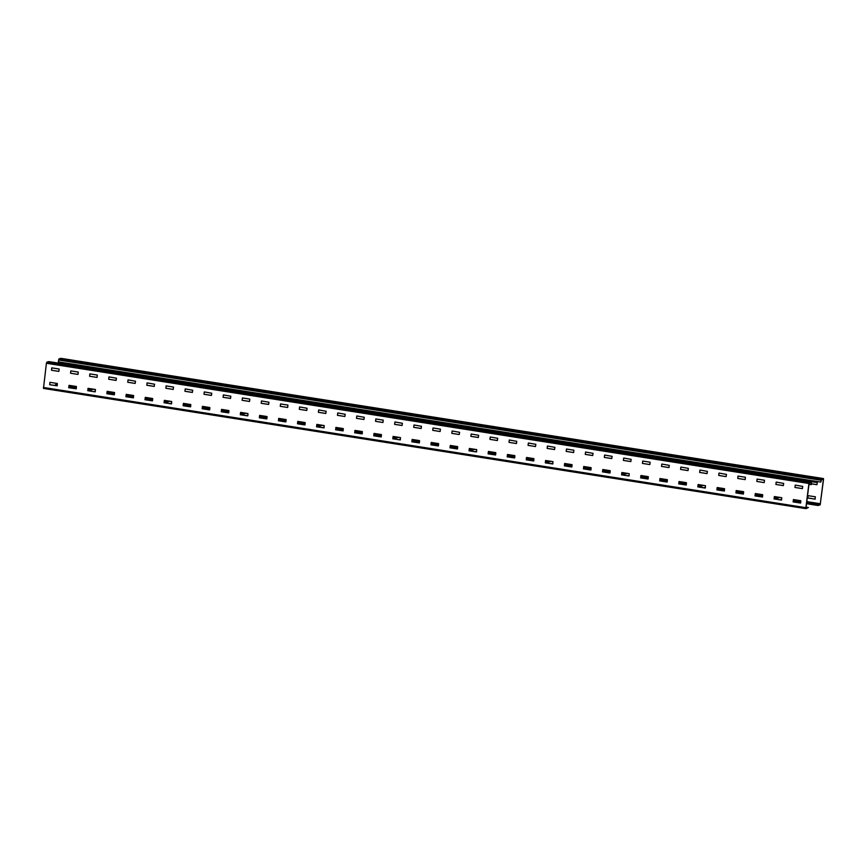 <?xml version="1.0" encoding="UTF-8"?>
<svg xmlns="http://www.w3.org/2000/svg" width="867" height="867" viewBox="0 0 867 867"><rect width="100%" height="100%" fill="white"/><g stroke="black" fill="none" stroke-linecap="round" stroke-linejoin="round"><path stroke-width="1.3" d="M58.978 358.873L821.504 479.104L820.843 482.074L58.317 361.842L58.978 358.873L60.993 358.342L823.52 478.573L820.171 504.865L817.884 505.483L806.527 503.684M800.664 502.762L793.186 501.581M762.537 496.748L755.059 495.566M743.474 493.746L735.996 492.564M724.411 490.744L716.933 489.562M686.285 484.729L678.807 483.548M667.222 481.727L659.744 480.546M648.158 478.714L640.68 477.533M610.032 472.699L602.554 471.529M590.969 469.697L583.491 468.516M571.906 466.695L564.428 465.514M533.779 460.68L526.302 459.499M514.716 457.678L507.238 456.497M495.653 454.666L488.175 453.484M457.527 448.662L450.049 447.48M438.464 445.649L430.986 444.468M419.4 442.647L411.923 441.466M381.274 436.632L373.785 435.451M362.211 433.63L354.722 432.449M343.148 430.628L335.659 429.447M305.021 424.613L297.533 423.432M285.958 421.6L278.47 420.43M266.895 418.598L259.406 417.417M228.769 412.584L221.28 411.413M209.706 409.582L202.217 408.4M190.642 406.58L183.154 405.398M152.516 400.565L145.027 399.384M133.453 397.563L125.964 396.382M114.39 394.55L106.901 393.369M76.263 388.546L68.775 387.365M57.2 385.533L55.358 385.241L57.265 385.013M73.803 365.538L66.315 364.357M169.119 380.559L161.63 379.378M245.372 392.588L237.883 391.407M264.435 395.59L256.946 394.409M340.688 407.62L333.199 406.439M359.751 410.622L352.262 409.441M436.003 422.641L428.515 421.46M455.067 425.654L447.578 424.472M531.319 437.672L523.831 436.491M550.382 440.674L542.894 439.504M626.635 452.704L619.146 451.523M645.698 455.706L638.21 454.525M721.951 467.736L714.462 466.554M741.014 470.738L733.525 469.556M811.382 483.775L817.007 484.664M811.382 483.84L816.942 484.707L817.299 482.496L809.778 481.575M808.022 495.653L807.838 497.972L815.186 499.132M822.306 479.397L823.498 479.581L820.236 504.345L817.949 504.952L806.592 503.163M800.729 502.242L793.251 501.061M762.602 496.227L755.124 495.046M743.539 493.215L736.061 492.044M724.476 490.213L716.998 489.031M686.35 484.198L678.872 483.017M667.287 481.196L659.809 480.015M648.223 478.194L640.746 477.013M610.097 472.179L602.619 470.998M591.034 469.177L583.556 467.996M571.971 466.164L564.493 464.983M533.844 460.16L526.367 458.979M514.781 457.147L507.303 455.966M495.718 454.145L488.24 452.964M457.592 448.131L450.114 446.949M438.529 445.129L431.051 443.947M419.465 442.116L411.988 440.945M381.339 436.112L373.861 434.931M362.276 433.099L354.798 431.918M343.213 430.097L335.735 428.916M305.086 424.082L297.609 422.901M286.023 421.08L278.545 419.899M266.96 418.078L259.482 416.897M228.834 412.063L221.356 410.882M209.771 409.061L202.293 407.88M190.707 406.049L183.23 404.867M152.581 400.034L145.103 398.863M133.518 397.032L126.04 395.851M114.455 394.03L106.977 392.849M76.329 388.015L68.851 386.834M57.374 384.2L55.423 384.72M60.614 362.211L60.462 363.425M823.52 478.573L821.504 479.104M820.843 482.074L821.439 479.635L823.498 479.581M92.867 368.54L85.237 367.337M111.93 371.542L104.3 370.339M130.993 374.555L123.363 373.352M150.056 377.557L142.426 376.354M188.182 383.572L180.564 382.369M207.246 386.574L199.627 385.371M226.309 389.576L218.69 388.373M283.498 398.592L275.879 397.4M302.561 401.605L294.943 400.402M321.624 404.607L314.006 403.404M378.814 413.624L371.195 412.421M397.877 416.637L390.258 415.434M416.94 419.639L409.322 418.436M474.13 428.656L466.511 427.453M493.193 431.658L485.574 430.455M512.256 434.67L504.637 433.467M569.446 443.687L561.827 442.484M588.509 446.689L580.89 445.486M607.572 449.691L599.953 448.499M664.761 458.719L657.143 457.516M683.825 461.721L676.206 460.518M702.888 464.723L695.269 463.52M760.077 473.74L752.458 472.537M779.14 476.752L771.522 475.55M798.204 479.754L790.585 478.551M815.37 496.802L807.946 495.642L807.589 497.853L815.067 499.175L815.37 496.802M72.124 386.541L74.291 386.888L72.091 386.801M110.25 392.556L112.417 392.892L110.217 392.816M129.313 395.558L131.481 395.905L129.281 395.829M148.376 398.571L150.544 398.907L148.344 398.831M186.503 404.575L188.67 404.922L186.47 404.846M205.566 407.588L207.733 407.923L205.533 407.848M224.629 410.59L226.796 410.936L224.596 410.85M262.755 416.604L264.923 416.94L262.723 416.864M281.818 419.606L283.986 419.953L281.786 419.866M300.882 422.619L303.049 422.955L300.849 422.879M339.008 428.623L341.175 428.97L338.975 428.883M358.071 431.636L360.238 431.972L358.038 431.896M377.134 434.638L379.302 434.974L377.102 434.898M415.26 440.653L417.428 440.989L415.228 440.913M434.324 443.655L436.491 443.991L434.291 443.915M453.387 446.657L455.554 447.004L453.354 446.928M491.513 452.672L493.681 453.018L491.481 452.932M510.576 455.674L512.744 456.02L510.544 455.944M529.639 458.686L531.807 459.022L529.607 458.946M567.766 464.701L569.933 465.037L567.733 464.961M586.829 467.703L588.996 468.039L586.796 467.963M605.892 470.705L608.06 471.052L605.86 470.965M644.018 476.72L646.186 477.056L643.986 476.98M663.082 479.722L665.249 480.069L663.049 479.982M682.145 482.735L684.312 483.071L682.112 482.995M720.271 488.739L722.439 489.086L720.239 488.999M739.334 491.752L741.502 492.088L739.302 492.012M758.397 494.754L760.565 495.1L758.365 495.014M796.524 500.768L798.691 501.104L796.491 501.028M809.236 502.773L811.393 503.109L809.204 503.033M815.587 503.77L817.754 504.117L815.554 504.03M808.965 484.35L811.274 484.642L811.382 481.835L809.355 482.366L808.933 483.493L805.876 507.683L806.039 508.658L808.391 507.52L806.082 507.162M43.48 388.427L806.007 508.658L43.48 388.427L46.406 363.262L46.829 362.135L48.855 361.604L811.382 481.835M794.952 487.46L795.256 485.097L802.734 486.409L802.376 488.62L794.952 487.46L802.441 488.576M793.121 501.917L793.424 499.555L800.794 500.714L800.642 502.968L793.121 501.917L800.609 503.044M775.889 484.458L776.193 482.085L783.67 483.407L783.313 485.618L775.889 484.458L783.378 485.574M774.058 498.915L774.361 496.553L781.731 497.712L781.579 499.966L774.058 498.915L781.438 500.075M756.826 481.445L757.075 479.083L764.499 480.242L764.195 482.616L756.826 481.445L764.195 482.616M754.994 495.913L755.298 493.54L762.667 494.71L762.516 496.964L754.994 495.913L762.483 497.029M737.763 478.443L738.012 476.081L745.436 477.24L745.187 479.603L737.763 478.443L745.132 479.603M735.931 492.9L736.181 490.538L743.604 491.697L743.312 494.071L735.931 492.9L743.312 494.071M718.7 475.441L719.003 473.068L726.481 474.39L726.123 476.601L718.7 475.441L726.069 476.601M716.868 489.898L717.172 487.536L724.541 488.695L724.389 490.95L716.868 489.898L724.357 491.015M699.636 472.428L699.94 470.066L707.418 471.377L707.006 473.599L699.636 472.428L707.125 473.555M697.805 486.896L698.108 484.523L705.478 485.693L705.326 487.948L697.805 486.896L705.185 488.056M680.573 469.426L680.877 467.064L688.355 468.375L687.997 470.586L680.573 469.426L688.062 470.543M678.742 483.884L679.045 481.521L686.415 482.681L686.263 484.935L678.742 483.884L686.231 485M661.51 466.424L661.814 464.051L669.291 465.373L668.934 467.584L661.51 466.424L668.999 467.541M659.679 480.882L659.982 478.519L667.352 479.679L667.2 481.933L659.679 480.882L667.059 482.041M642.447 463.412L642.696 461.049L650.12 462.209L649.817 464.582L642.447 463.412L649.817 464.582M640.615 477.88L640.919 475.506L648.288 476.677L648.137 478.931L640.615 477.88L647.996 479.039M623.384 460.41L623.687 458.047L631.165 459.358L630.808 461.569L623.384 460.41L630.873 461.526M621.552 474.867L621.856 472.504L629.225 473.664L629.074 475.918L621.552 474.867L629.041 475.983M604.321 457.408L604.624 455.034L612.102 456.345L611.744 458.567L604.321 457.408L611.809 458.524M602.489 471.865L602.793 469.502L610.162 470.662L610.01 472.916L602.489 471.865L609.869 473.024M585.258 454.395L585.561 452.032L593.039 453.343L592.681 455.554L585.258 454.395L592.746 455.511M583.426 468.863L583.729 466.489L591.099 467.649L590.947 469.914L583.426 468.863L590.806 470.022M566.194 451.393L566.498 449.03L573.867 450.19L573.618 452.552L566.194 451.393L573.564 452.552M564.363 465.85L564.666 463.487L572.036 464.647L571.884 466.901L564.363 465.85L571.743 467.01M547.131 448.391L547.435 446.017L554.913 447.329L554.555 449.55L547.131 448.391L554.62 449.507M545.3 462.848L545.603 460.485L552.973 461.645L552.821 463.899L545.3 462.848L552.788 463.964M528.068 445.378L528.371 443.015L535.849 444.327L535.492 446.538L528.068 445.378L535.438 446.538M526.236 459.835L526.54 457.473L533.909 458.632L533.758 460.886L526.236 459.835L533.725 460.962M509.005 442.376L509.308 440.002L516.786 441.325L516.429 443.536L509.005 442.376L516.494 443.492M507.173 456.833L507.477 454.471L514.846 455.63L514.695 457.884L507.173 456.833L514.662 457.949M489.942 439.363L490.245 437.001L497.723 438.312L497.311 440.534L489.942 439.363L497.43 440.49M488.11 453.831L488.414 451.458L495.783 452.628L495.631 454.882L488.11 453.831L495.49 454.991M470.879 436.361L471.182 433.999L478.66 435.31L478.302 437.521L470.879 436.361L478.367 437.477M469.047 450.818L469.35 448.456L476.72 449.615L476.568 451.87L469.047 450.818L476.536 451.945M451.815 433.359L452.119 430.986L459.597 432.308L459.239 434.519L451.815 433.359L459.185 434.519M449.984 447.816L450.287 445.454L457.657 446.613L457.505 448.868L449.984 447.816L457.364 448.976M432.752 430.346L433.001 427.984L440.425 429.143L440.122 431.517L432.752 430.346L440.122 431.517M430.921 444.814L431.224 442.441L438.594 443.611L438.442 445.866L430.921 444.814L438.409 445.931M413.689 427.344L413.993 424.982L421.47 426.293L421.113 428.504L413.689 427.344L421.178 428.461M411.858 441.802L412.161 439.439L419.53 440.599L419.379 442.853L411.858 441.802L419.346 442.929M394.626 424.342L394.929 421.969L402.407 423.291L402.05 425.502L394.626 424.342L402.115 425.459M392.794 438.8L393.098 436.437L400.467 437.597L400.316 439.851L392.794 438.8L400.283 439.916M375.563 421.329L375.812 418.967L383.236 420.127L382.932 422.5L375.563 421.329L382.932 422.5M373.731 435.798L374.035 433.424L381.404 434.595L381.252 436.849L373.731 435.798L381.112 436.957M356.5 418.327L356.803 415.965L364.281 417.276L363.923 419.487L356.5 418.327L363.869 419.487M354.668 432.785L354.971 430.422L362.341 431.582L362.189 433.836L354.668 432.785L362.157 433.901M337.436 415.326L337.74 412.952L345.218 414.274L344.86 416.485L337.436 415.326L344.806 416.485M335.605 429.783L335.908 427.42L343.278 428.58L343.126 430.834L335.605 429.783L343.094 430.899M318.373 412.313L318.677 409.95L326.155 411.261L325.743 413.483L318.373 412.313L325.862 413.429M316.542 426.781L316.845 424.407L324.215 425.578L324.063 427.832L316.542 426.781L324.03 427.897M299.31 409.311L299.614 406.948L307.091 408.259L306.734 410.47L299.31 409.311L306.799 410.427M297.479 423.768L297.782 421.405L305.151 422.565L305 424.819L297.479 423.768L304.859 424.928M280.247 406.309L280.55 403.935L287.92 405.095L287.671 407.468L280.247 406.309L287.616 407.468M278.415 420.766L278.719 418.403L286.088 419.563L285.937 421.817L278.415 420.766L285.796 421.926M261.184 403.296L261.487 400.933L268.965 402.245L268.607 404.455L261.184 403.296L268.672 404.412M259.352 417.764L259.656 415.391L267.025 416.55L266.873 418.804L259.352 417.764L266.733 418.924M242.121 400.294L242.424 397.931L249.794 399.091L249.544 401.454L242.121 400.294L249.49 401.454M240.289 414.751L240.593 412.389L247.962 413.548L247.81 415.802L240.289 414.751L247.778 415.867M223.057 397.292L223.361 394.918L230.839 396.23L230.481 398.452L223.057 397.292L230.546 398.408M221.226 411.749L221.529 409.376L228.899 410.546L228.747 412.8L221.226 411.749L228.715 412.865M203.994 394.279L204.298 391.917L211.776 393.228L211.418 395.439L203.994 394.279L211.483 395.395M202.163 408.736L202.412 406.374L209.836 407.533L209.543 409.907L202.163 408.736L209.543 409.907M184.931 391.277L185.224 388.904L192.712 390.226L192.355 392.437L184.931 391.277L192.42 392.393M183.1 405.734L183.403 403.372L190.773 404.531L190.621 406.786L183.1 405.734L190.588 406.851M165.868 388.264L166.117 385.902L173.541 387.061L173.237 389.435L165.868 388.264L173.237 389.435M164.036 402.732L164.34 400.359L171.709 401.529L171.558 403.784L164.036 402.732L171.406 403.892M146.805 385.262L147.097 382.9L154.586 384.211L154.228 386.422L146.805 385.262L154.293 386.379M144.973 399.72L145.277 397.357L152.646 398.517L152.494 400.771L144.973 399.72L152.462 400.847M127.742 382.26L128.034 379.887L135.523 381.209L135.165 383.42L127.742 382.26L135.23 383.377M125.91 396.718L126.214 394.355L133.583 395.515L133.431 397.769L125.91 396.718L133.399 397.834M108.678 379.247L108.971 376.885L116.46 378.196L116.048 380.418L108.678 379.247L116.167 380.375M106.847 393.716L107.15 391.342L114.52 392.513L114.368 394.767L106.847 393.716L114.336 394.832M89.615 376.245L89.865 373.883L97.288 375.043L97.039 377.405L89.615 376.245L96.985 377.405M87.784 390.703L88.033 388.34L95.457 389.5L95.153 391.873L87.784 390.703L95.153 391.873M70.552 373.243L70.801 370.881L78.225 372.041L77.976 374.403L70.552 373.243L77.922 374.403M68.721 387.701L69.024 385.338L76.394 386.498L76.242 388.752L68.721 387.701L76.209 388.817M51.489 370.231L51.738 367.868L59.162 369.028L58.858 371.401L51.489 370.231L58.858 371.401M49.657 384.699L49.961 382.325L57.33 383.496L57.179 385.75L49.657 384.699L57.146 385.815M811.133 484.686L811.295 482.355L809.084 483.461L806.028 507.65L808.391 507.52M793.164 501.733L793.457 499.565M794.985 487.276L795.288 485.097M774.101 498.72L774.394 496.553M775.922 484.263L776.225 482.095M755.038 495.718L755.33 493.551M756.858 481.261L757.162 479.093M735.975 492.716L736.267 490.549M737.795 478.248L738.099 476.081M716.911 489.703L717.204 487.536M718.732 475.246L719.036 473.079M697.848 486.701L698.141 484.534M699.669 472.244L699.972 470.066M678.785 483.699L679.078 481.521M680.606 469.231L680.909 467.064M659.722 480.686L660.015 478.519M661.543 466.229L661.846 464.062M640.659 477.684L640.951 475.517M642.48 463.227L642.783 461.049M621.596 474.683L621.888 472.504M623.416 460.214L623.72 458.047M602.532 471.67L602.825 469.502M604.353 457.212L604.646 455.045M583.469 468.668L583.762 466.5M585.29 454.21L585.583 452.032M564.406 465.666L564.699 463.487M566.227 451.198L566.519 449.03M545.343 462.653L545.636 460.485M547.164 448.196L547.456 446.028M526.28 459.651L526.572 457.483M528.101 445.194L528.393 443.015M507.217 456.649L507.509 454.471M509.037 442.181L509.33 440.013M488.154 453.636L488.446 451.469M489.974 439.179L490.267 437.011M469.09 450.634L469.383 448.467M470.911 436.166L471.204 433.999M450.027 447.621L450.32 445.454M451.848 433.164L452.14 430.997M430.964 444.619L431.257 442.452M432.785 430.162L433.077 427.995M411.901 441.617L412.193 439.439M413.722 427.149L414.014 424.982M392.838 438.604L393.13 436.437M394.658 424.147L394.951 421.98M373.775 435.602L374.067 433.435M375.595 421.145L375.888 418.967M354.711 432.6L355.004 430.422M356.532 418.132L356.825 415.965M335.648 429.588L335.941 427.42M337.469 415.13L337.762 412.963M316.585 426.586L316.878 424.418M318.406 412.128L318.698 409.95M297.522 423.584L297.815 421.405M299.343 409.116L299.635 406.948M278.459 420.571L278.751 418.403M280.279 406.114L280.572 403.946M259.396 417.569L259.688 415.401M261.216 403.112L261.509 400.933M240.332 414.567L240.625 412.389M242.153 400.099L242.446 397.931M221.269 411.554L221.562 409.387M223.09 397.097L223.383 394.929M202.206 408.552L202.499 406.385M204.027 394.095L204.319 391.917M183.143 405.539L183.436 403.372M184.964 391.082L185.256 388.915M164.08 402.537L164.372 400.37M165.9 388.08L166.193 385.913M145.017 399.535L145.309 397.368M146.837 385.067L147.13 382.9M125.953 396.522L126.246 394.355M127.774 382.065L128.067 379.898M106.89 393.52L107.183 391.353M108.711 379.063L109.004 376.896M87.827 390.518L88.12 388.34M89.648 376.05L89.94 373.883M68.764 387.506L69.057 385.338M70.585 373.048L70.877 370.881M49.701 384.504L49.993 382.336M51.521 370.046L51.814 367.868M87.979 389.316L90.298 388.687M164.231 401.334L166.551 400.717M240.484 413.353L242.803 412.735M316.737 425.383L319.056 424.754M392.989 437.401L395.309 436.784M469.242 449.431L471.561 448.803M545.495 461.45L547.814 460.832M621.747 473.48L624.067 472.851M698 485.498L700.319 484.87M774.253 497.517L776.572 496.899M60.961 358.342L823.487 478.573M58.544 360L821.071 480.242M806.787 501.625L820.442 503.77M68.97 385.88L76.448 387.061M107.096 391.895L114.574 393.076M126.159 394.897L133.637 396.078M145.222 397.91L152.7 399.091M183.349 403.914L190.827 405.095M202.412 406.926L209.89 408.108M221.475 409.928L228.953 411.11M259.601 415.943L267.079 417.125M278.665 418.945L286.143 420.127M297.728 421.947L305.206 423.129M335.854 427.962L343.332 429.143M354.917 430.975L362.395 432.145M373.98 433.977L381.458 435.158M412.107 439.992L419.585 441.162M431.17 442.994L438.648 444.175M450.233 445.996L457.711 447.177M488.359 452.01L495.837 453.192M507.423 455.012L514.911 456.194M526.486 458.025L533.974 459.207M564.612 464.029L572.101 465.211M583.675 467.042L591.164 468.223M602.738 470.044L610.227 471.225M640.865 476.059L648.353 477.24M659.928 479.061L667.417 480.242M678.991 482.074L686.48 483.244M717.117 488.078L724.606 489.259M736.181 491.09L743.669 492.261M755.244 494.092L762.732 495.274M793.37 500.107L800.859 501.289M806.711 502.21L820.236 504.345M805.876 507.683L43.35 387.451M808.933 483.493L46.406 363.262M809.355 482.366L46.829 362.135M811.349 481.835L48.823 361.604M811.36 482.843L810.168 482.659M93.647 391.57L95.381 391.104M88.282 390.724L93.799 389.24M87.925 389.727L91.252 388.839M169.899 403.588L171.633 403.122M164.535 402.743L170.051 401.269M164.177 401.757L167.504 400.857M246.152 415.618L247.886 415.152M240.788 414.773L246.304 413.288M240.43 413.776L243.757 412.887M322.405 427.637L324.139 427.171M317.04 426.792L322.557 425.307M316.683 425.805L320.01 424.906M398.657 439.656L400.391 439.19M393.293 438.81L398.809 437.336M392.935 437.824L396.262 436.935M474.91 451.685L476.644 451.219M469.546 450.84L475.062 449.355M469.188 449.854L472.515 448.954M551.163 463.704L552.897 463.238M545.798 462.859L551.314 461.385M545.441 461.873L548.768 460.984M627.415 475.734L629.149 475.268M622.051 474.888L627.567 473.404M621.693 473.891L625.02 473.003M703.668 487.753L705.402 487.287M698.303 486.907L703.82 485.422M697.946 485.921L701.273 485.021M779.921 499.782L781.655 499.316M774.556 498.937L780.072 497.452M774.198 497.94L777.526 497.051"/></g></svg>
